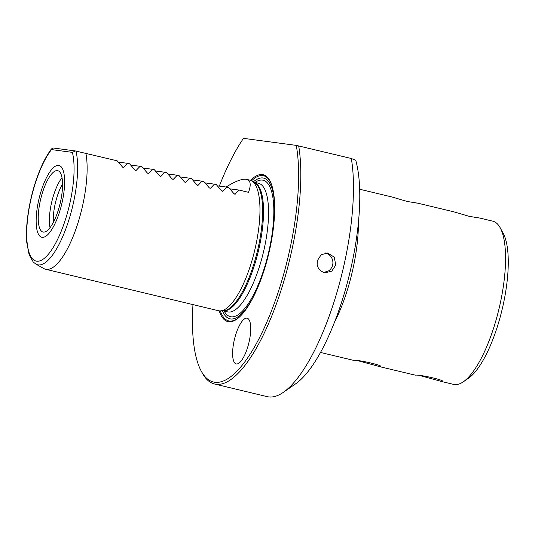 <?xml version="1.0" encoding="UTF-8"?>
<svg xmlns="http://www.w3.org/2000/svg" width="535" height="535" viewBox="0 0 535 535"><rect width="100%" height="100%" fill="white"/><g stroke="black" fill="none" stroke-linecap="round" stroke-linejoin="round"><path stroke-width="0.8" d="M62.006 202.899A36.928 11.663 103.5 0 1 42.151 237.333A36.928 11.663 103.5 0 1 41.977 237.306A36.928 11.663 103.5 0 1 38.781 199.802A36.928 11.663 103.5 0 1 59.204 165.496A36.928 11.663 103.5 0 1 62.006 202.899A36.928 11.663 103.5 0 1 42.151 237.333A36.928 11.663 103.5 0 1 41.777 237.259A36.928 11.663 103.5 0 1 38.781 199.802A36.928 11.663 103.5 0 1 59.01 165.442A36.928 11.663 103.5 0 1 62.006 202.899M57.432 170.611A31.552 9.964 -76.5 0 0 40.526 199.796A31.552 9.964 -76.5 0 0 43.208 232.07A31.552 9.964 -76.5 0 0 43.355 232.09A31.552 9.964 -76.5 0 0 60.141 203.447A31.552 9.964 -76.5 0 0 57.92 170.718A31.552 9.964 -76.5 0 0 57.432 170.611M234.196 193.944L235.353 194.098L234.042 193.784L228.686 187.564L226.827 187.116L222.961 191.129L221.65 190.814L216.294 184.595L214.435 184.147L210.576 188.153L209.259 187.838L203.909 181.619L202.049 181.178L198.184 185.184L196.873 184.869L191.517 178.65L189.657 178.202L185.792 182.214L184.481 181.893L179.125 175.674L177.266 175.233L173.407 179.238L172.089 178.924L166.739 172.705L164.88 172.257L161.015 176.269L159.704 175.948L154.347 169.729L152.488 169.287L148.623 173.293L147.312 172.979L141.956 166.76L140.096 166.311L136.238 170.324L134.92 170.003L129.564 163.784L127.711 163.342L123.846 167.348L122.528 167.034L117.178 160.814L75.468 150.964L72.359 152.368L51.5 149.593L51.266 149.165C46.706 155.304 42.499 163.335 38.64 173.273C30.047 195.195 25.085 223.777 26.75 242.335L29.144 254.807L33.223 261.996L35.898 264.103L43.796 268.543A67.142 21.206 -76.5 0 0 45.575 269.245L218.407 310.708A67.142 21.206 -76.5 0 0 219.089 310.835A67.142 21.206 -76.5 0 0 220.313 310.888A67.142 21.206 -76.5 0 0 254.693 250.367A67.142 21.206 -76.5 0 0 251.517 180.83A67.142 21.206 -76.5 0 0 249.738 180.128L246.648 179.386C250.634 180.462 251.256 184.776 248.507 192.319L239.219 190.092L234.818 194.258M219.223 310.855A75.535 23.854 -76.5 0 0 228.679 321.762A75.535 23.854 -76.5 0 0 241.058 315.436A75.535 23.854 -76.5 0 0 268.73 253.73A75.535 23.854 -76.5 0 0 272.061 186.187A75.535 23.854 -76.5 0 0 262.391 174.577A75.535 23.854 -76.5 0 0 250.527 180.369M226.104 187.023C235.621 181.051 242.469 178.509 246.648 179.386M221.804 190.975L222.961 191.129L222.426 191.289M209.412 187.999L210.576 188.153L210.041 188.313M197.027 185.03L198.184 185.184L197.649 185.344M184.635 182.054L185.792 182.214L185.257 182.368M172.243 179.085L173.407 179.238L172.872 179.399M159.858 176.109L161.015 176.269L160.48 176.423M147.466 173.139L148.623 173.293L148.088 173.454M135.074 170.17L136.238 170.324L135.703 170.478M122.682 167.194L123.846 167.348L123.311 167.508M45.575 269.245A67.142 21.206 -76.5 0 0 46.251 269.373A67.142 21.206 -76.5 0 0 76.532 227.308A67.142 21.206 -76.5 0 0 85.894 153.311M72.359 152.368A61.418 19.394 103.5 0 1 56.028 242.469A61.418 19.394 103.5 0 1 26.817 238.577A61.418 19.394 103.5 0 1 51.5 149.593C50.758 149.526 51.26 148.984 53.012 147.968L75.468 150.964M229.816 188.842L239.219 190.092M217.424 185.866L226.827 187.116M205.032 182.896L214.435 184.147M192.647 179.921L202.049 181.178M180.255 176.951L189.657 178.202M167.863 173.975L177.266 175.233M155.478 171.006L164.88 172.257M143.086 168.03L152.488 169.287M130.694 165.061L140.096 166.311M118.309 162.085L127.711 163.342M320.505 352.465L353.334 360.296C358.611 359.58 386.558 366.288 379.663 366.609L358.283 360.811M380.432 366.522L379.663 366.609M378.566 366.395L415.287 375.155C420.563 374.44 448.504 381.147 441.616 381.475L420.236 375.67M442.385 381.381L441.616 381.475M474.124 217.417L479.674 218.033L492.775 221.176A83.928 26.503 103.5 0 1 500.238 227.883A83.928 26.503 103.5 0 1 498.968 308.969A83.928 26.503 103.5 0 1 463.31 381.803A83.928 26.503 103.5 0 1 454.469 384.558A83.928 26.503 103.5 0 1 453.62 384.397L440.512 381.254M479.674 218.033L469.309 216.361L453.84 211.833L417.721 203.166L407.356 201.501L391.894 196.974L359.66 189.236M412.171 202.558L417.721 203.166M463.31 381.803L468.553 378.178A78.892 24.911 -76.5 0 0 502.071 309.712A78.892 24.911 -76.5 0 0 503.261 233.494L500.238 227.883M351.334 158.5A139.321 43.997 103.5 0 1 337.197 291.515A139.321 43.997 103.5 0 1 283.329 392.342L295.554 383.883A127.571 40.285 -76.5 0 0 347.041 283.844A127.571 40.285 -76.5 0 0 355.721 160.239L351.334 158.5L296.276 145.38A137.642 43.469 103.5 0 1 268.142 319.101A137.642 43.469 103.5 0 1 201.187 371.009A137.642 43.469 103.5 0 1 192.974 304.609M201.187 371.009L202.197 372.875A139.321 43.997 -76.5 0 0 214.582 384.016A139.321 43.997 -76.5 0 0 277.504 300.804A139.321 43.997 -76.5 0 0 298.677 145.868M283.329 392.342A139.321 43.997 103.5 0 1 267.239 396.649L214.582 384.016M317.308 260.712L321.147 254.74L327.728 253.008L334.301 257.195L335.739 265.133L331.8 271.091L325.093 272.803L324.183 272.636L320.839 271.051L318.378 268.236L317.141 264.604L317.308 260.712M219.337 186.12A137.642 43.469 103.5 0 1 243.485 138.351L296.276 145.38M249.063 342.046A23.5 7.423 103.5 0 1 236.189 363.914A23.5 7.423 103.5 0 1 234.276 340.079A23.5 7.423 103.5 0 1 247.15 318.211A23.5 7.423 103.5 0 1 249.063 342.046M325.548 252.988A10.071 10.071 0 0 1 328.898 270.723L323.735 272.522M62.013 177.714A30.93 9.77 -76.5 0 0 51.574 202.671A30.93 9.77 -76.5 0 0 50.022 227.689M62.555 183.98A28.268 8.928 -76.5 0 0 55.279 203.474A28.268 8.928 -76.5 0 0 53.353 222.353M241.359 315.115A74.659 23.573 -76.5 0 1 229.441 321.047A74.659 23.573 -76.5 0 1 220.306 310.888L223.483 310.761A66.273 20.925 -76.5 0 0 257.422 251.022A66.273 20.925 -76.5 0 0 254.279 182.388L251.51 180.83A74.659 23.573 -76.5 0 1 262.759 175.567A74.659 23.573 -76.5 0 1 272.188 186.608M223.088 310.775A66.133 20.885 -76.5 0 0 223.269 310.802A66.133 20.885 -76.5 0 0 258.405 250.955A66.133 20.885 -76.5 0 0 253.938 182.194M223.021 310.781L227.629 311.885A66.133 20.885 -76.5 0 0 228.298 312.012A66.133 20.885 -76.5 0 0 263.615 251.397A66.133 20.885 -76.5 0 0 258.485 183.264L253.878 182.161M224.152 311.049A70.165 22.156 -76.5 0 0 265.554 264.036A70.165 22.156 -76.5 0 0 262.431 180.108A70.165 22.156 -76.5 0 0 255.008 182.428M274.662 208.556A72.345 22.844 -76.5 0 0 262.919 177.974A72.345 22.844 -76.5 0 0 253.349 181.86M222.413 310.802A72.345 22.844 -76.5 0 0 253.523 296.684M35.898 264.103A64.661 20.417 -76.5 0 0 66.721 226.412A64.661 20.417 -76.5 0 0 75.997 151.077M334.415 322.424A83.928 26.503 -76.5 0 0 358.43 222.319"/></g></svg>
